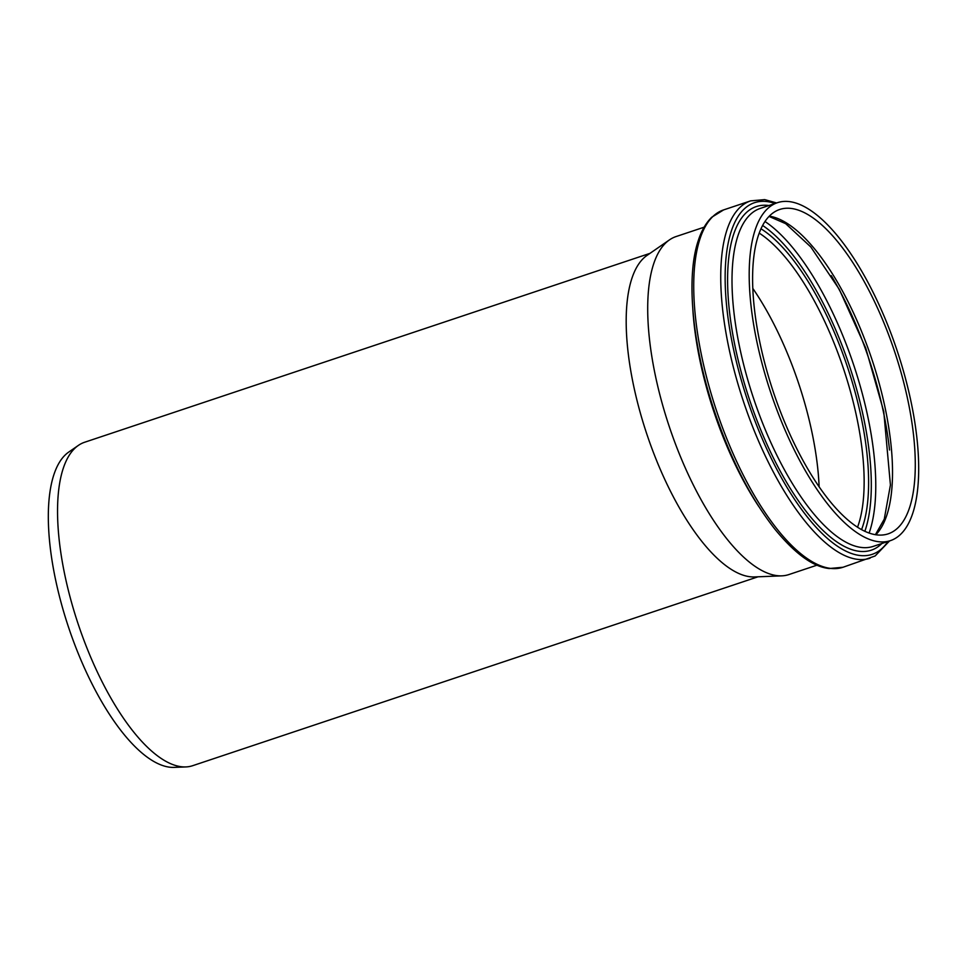 <?xml version="1.0" encoding="UTF-8"?>
<svg xmlns="http://www.w3.org/2000/svg" width="967" height="967" viewBox="0 0 967 967"><rect width="100%" height="100%" fill="white"/><g stroke="black" fill="none" stroke-linecap="round" stroke-linejoin="round"><path stroke-width="1.45" d="M817.055 565.151L788.903 574.555A178.17 66.578 -108.5 0 1 781.759 575.848A178.17 66.578 -108.5 0 1 669.297 426.677A178.17 66.578 -108.5 0 1 669.502 239.852A178.17 66.578 -108.5 0 1 675.981 236.589L704.133 227.185M894.741 538.716A178.17 66.578 -108.5 0 1 890.402 540.65A178.17 66.578 -108.5 0 1 770.796 392.759A178.17 66.578 -108.5 0 1 777.48 202.671A178.17 66.578 -108.5 0 1 895.043 344.566A178.17 66.578 -108.5 0 1 894.741 538.716M752.846 288.468A171.014 63.907 -108.5 0 1 819.134 486.897M892.299 532.007A171.014 63.907 -108.5 0 1 888.141 533.857A171.014 63.907 -108.5 0 1 773.334 391.913A171.014 63.907 -108.5 0 1 779.753 209.464A171.014 63.907 -108.5 0 1 892.589 345.654A171.014 63.907 -108.5 0 1 892.299 532.007M781.759 575.848L754.478 576.936A170.506 63.713 -108.5 0 1 646.85 434.171A170.506 63.713 -108.5 0 1 647.044 255.397L669.502 239.852M758.043 576.791L192.675 765.695A170.506 63.713 -108.5 0 1 185.833 766.928A170.506 63.713 -108.5 0 1 78.206 624.162A170.506 63.713 -108.5 0 1 78.4 445.388A170.506 63.713 -108.5 0 1 84.612 442.257L649.981 253.354M185.833 766.928L174.133 767.387A167.218 62.492 -108.5 0 1 68.584 627.378A167.218 62.492 -108.5 0 1 68.778 452.048L78.4 445.388M692.819 309.15A178.17 66.578 71.5 0 0 758.744 506.454M890.402 540.65L873.213 546.391A178.17 66.578 -108.5 0 1 753.607 398.501A178.17 66.578 -108.5 0 1 760.292 208.413L777.48 202.671M768.934 205.524A181.155 67.702 71.5 0 0 746.488 390.293A181.155 67.702 71.5 0 0 875.606 548.265A181.155 67.702 71.5 0 0 881.868 543.502M887.96 541.46A185.398 69.286 -108.5 0 1 876.598 552.387A185.398 69.286 -108.5 0 1 741.846 382.038A185.398 69.286 -108.5 0 1 775.026 203.493M831.282 275.643A182.122 68.053 -108.5 0 1 889.531 449.993M869.103 533.083A182.122 68.053 71.5 0 0 853.716 365.055A182.122 68.053 71.5 0 0 765.006 221.528M762.649 225.48A179.004 66.892 -108.5 0 1 849.63 366.42A179.004 66.892 -108.5 0 1 864.836 531.342M861.537 529.662A174.12 65.067 71.5 0 0 847.515 367.122A174.12 65.067 71.5 0 0 761.017 228.804M759.24 233.132A171.014 63.907 -108.5 0 1 843.429 368.487A171.014 63.907 -108.5 0 1 857.524 527.269M875.8 534.775A171.014 63.907 71.5 0 0 871.799 359.011A171.014 63.907 71.5 0 0 769.333 216.149M843.031 567.254A188.384 70.398 -108.5 0 1 716.559 410.878A188.384 70.398 -108.5 0 1 723.63 209.899L711.76 217.224C705.97 222.881 701.45 230.726 698.21 240.771C685.99 277.07 692.154 343.285 713.187 407.47C729.505 456.835 750.054 497.364 774.809 529.07C795.031 553.753 813.174 566.916 829.239 568.536L843.031 567.254L875.147 555.965L889.543 540.928M776.622 202.961L764.704 199.613L750.646 200.87A188.384 70.398 71.5 0 0 743.575 401.849A188.384 70.398 71.5 0 0 870.046 558.225M875.389 534.715L884.261 519.146L890.426 484.987L883.753 411.567L865.731 348.084L839.271 289.338L810.793 246.948L785.663 223.655L769.043 216.439M750.646 200.87L723.63 209.899"/></g></svg>
